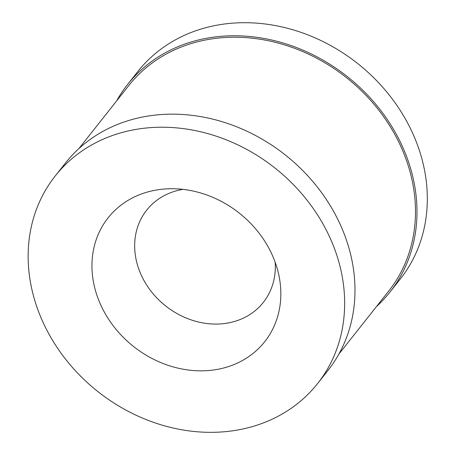 <?xml version="1.0" encoding="UTF-8"?>
<svg xmlns="http://www.w3.org/2000/svg" width="455" height="455" viewBox="0 0 455 455"><rect width="100%" height="100%" fill="white"/><g stroke="black" fill="none" stroke-linecap="round" stroke-linejoin="round"><path stroke-width="0.68" d="M108.006 137.182A167.281 142.597 -141.7 0 0 55.197 176.011A167.281 142.597 -141.7 0 0 97.939 391.63A167.281 142.597 -141.7 0 0 317.601 383.559A167.281 142.597 -141.7 0 0 302.404 194.495A167.281 142.597 -141.7 0 0 108.006 137.182M139.611 194.677A99.838 85.108 -141.7 0 0 100.089 303.479A99.838 85.108 -141.7 0 0 215.898 369.636A99.838 85.108 -141.7 0 0 278.619 274.092A99.838 85.108 -141.7 0 0 170.699 188.734A99.838 85.108 -141.7 0 0 139.611 194.677M317.601 383.559L327.936 370.495A167.281 142.597 -141.7 0 0 312.739 181.431A167.281 142.597 -141.7 0 0 118.34 124.118A167.281 142.597 -141.7 0 0 65.531 162.947L55.197 176.011M338.867 354.109L388.689 291.115A165.688 141.243 -141.7 0 0 373.64 103.854A165.688 141.243 -141.7 0 0 181.09 47.087A165.688 141.243 -141.7 0 0 128.788 85.54L78.96 148.535M376.512 306.511A167.281 142.597 -141.7 0 0 389.941 292.099A167.281 142.597 -141.7 0 0 374.744 103.04A167.281 142.597 -141.7 0 0 180.345 45.727A167.281 142.597 -141.7 0 0 127.537 84.55A167.281 142.597 -141.7 0 0 116.605 100.942M389.941 292.099L400.275 279.034A167.281 142.597 -141.7 0 0 385.078 89.971A167.281 142.597 -141.7 0 0 190.679 32.663A167.281 142.597 -141.7 0 0 137.871 71.486L127.537 84.55M182.973 189.365A74.347 63.376 -141.7 0 0 170.159 192.892A74.347 63.376 -141.7 0 0 139.367 270.583A74.347 63.376 -141.7 0 0 220.118 323.949A74.347 63.376 -141.7 0 0 275.178 262.29"/></g></svg>
